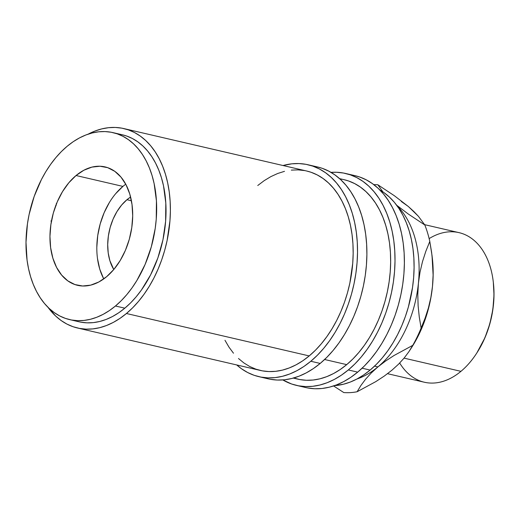 <?xml version="1.0" encoding="UTF-8"?>
<svg xmlns="http://www.w3.org/2000/svg" width="520" height="520" viewBox="0 0 520 520"><rect width="100%" height="100%" fill="white"/><g stroke="black" fill="none" stroke-linecap="round" stroke-linejoin="round"><path stroke-width="0.78" d="M126.939 199.719A44.785 29.523 103.1 0 1 130.605 197.035L126.939 199.719L131.417 200.759L126.939 199.719L121.628 205.042L116.955 211.594L113.094 219.128L110.201 227.344L108.381 235.931L107.705 244.556L108.206 252.895L109.856 260.624L113.776 269.529A44.785 29.523 103.1 0 1 126.939 199.719M88.198 134.134A102.369 67.483 103.1 0 1 123.845 128.577A102.369 67.483 103.1 0 1 170.378 207.61A102.369 67.483 103.1 0 1 126.425 313.508A102.369 67.483 103.1 0 1 77.558 328.016A102.369 67.483 103.1 0 1 48.002 307.327L55.712 316.089L61.139 320.534L66.957 324.096L73.093 326.729L79.502 328.419L86.112 329.147L92.859 328.9L99.684 327.685L106.522 325.514L113.295 322.406L119.958 318.389L126.425 313.508L309.205 355.927L126.425 313.508L132.652 307.801L138.567 301.334L144.118 294.164L149.253 286.358L153.92 277.992L158.073 269.146L161.674 259.909L164.691 250.367L167.089 240.611L169.949 220.844L170.385 211.016L170.15 201.357L169.24 191.958L167.681 182.91L165.47 174.297L162.637 166.205L159.204 158.71L155.214 151.886L150.696 145.802L145.691 140.504L140.257 136.058L134.446 132.496L128.31 129.857L121.901 128.167L115.291 127.445L108.544 127.692L101.719 128.908L94.88 131.079L88.101 134.186M77.558 328.016L260.338 370.435A102.369 67.483 -76.9 0 0 309.205 355.927L315.432 350.226L321.347 343.759L326.898 336.583L332.033 328.776L336.7 320.411L340.853 311.571L344.454 302.334L347.471 292.793L349.869 283.036L352.729 263.263L353.165 253.442L352.931 243.783L352.021 234.383L350.46 225.336L348.25 216.723L345.416 208.631L341.985 201.136L337.994 194.311L333.476 188.221L328.471 182.93L323.037 178.477L317.226 174.922L311.084 172.283L306.56 170.983M115.447 306.007A95.973 63.264 103.1 0 1 69.628 319.605A95.973 63.264 103.1 0 1 26.006 245.511A95.973 63.264 103.1 0 1 67.21 146.237L73.275 141.655L79.521 137.891L85.872 134.979L92.281 132.945L98.677 131.8L105.008 131.573L111.202 132.249L117.208 133.835L122.96 136.312L128.414 139.646L133.51 143.819L138.197 148.779L142.435 154.486L146.178 160.881L149.39 167.908L152.048 175.494L154.122 183.573L156.435 200.863L156.247 219.135L155.214 228.41L151.32 246.811L145.119 264.42L136.845 280.553L132.035 287.872L126.828 294.593L121.284 300.658L115.447 306.007L109.382 310.583L103.135 314.346L96.785 317.258L90.376 319.3L83.974 320.437L77.649 320.664L71.455 319.989L65.448 318.403L59.69 315.933L54.243 312.592L49.147 308.425L44.46 303.459L40.222 297.752L36.478 291.356L33.267 284.329L30.609 276.744L28.535 268.671L27.066 260.182L26 242.32L27.443 223.828L29.088 214.572L34.164 196.482L41.431 179.53L45.806 171.685L50.622 164.372L55.829 157.644L61.373 151.58L67.21 146.237A95.973 63.264 103.1 0 1 113.028 132.633A95.973 63.264 103.1 0 1 156.65 206.726A95.973 63.264 103.1 0 1 115.447 306.007L124.82 308.178L115.447 306.007M69.628 319.605L79.001 321.783A95.973 63.264 -76.9 0 0 124.82 308.178A95.973 63.264 -76.9 0 0 166.023 208.904A95.973 63.264 -76.9 0 0 122.401 134.81A95.973 63.264 -76.9 0 0 117.65 133.991M125.749 184.21A60.782 40.066 -76.9 0 0 122.922 186.4L76.05 175.526A60.782 40.066 103.1 0 1 105.073 166.914A60.782 40.066 103.1 0 1 132.698 213.837A60.782 40.066 103.1 0 1 106.6 276.712A60.782 40.066 103.1 0 1 77.584 285.331A60.782 40.066 103.1 0 1 49.959 238.4A60.782 40.066 103.1 0 1 76.05 175.526L122.922 186.4L115.713 193.629M310.817 361.257A108.771 71.702 103.1 0 1 258.889 376.668A108.771 71.702 103.1 0 1 236.737 364.962L241.449 368.719L247.624 372.502L254.15 375.31L260.956 377.104L267.976 377.871L275.145 377.611L282.399 376.318L289.659 374.01L296.868 370.708L303.94 366.444L310.817 361.257L320.19 363.435L310.817 361.257L317.428 355.199L323.713 348.322L329.615 340.704L335.069 332.41L340.028 323.518L344.442 314.125L348.263 304.311L351.468 294.171L354.016 283.803L355.888 273.312L357.058 262.802L357.519 252.363L357.266 242.099L356.304 232.108L354.647 222.495L352.293 213.343L349.284 204.75L345.644 196.787L341.4 189.534L336.596 183.066L331.286 177.444L325.514 172.718L319.332 168.935L312.812 166.133L306.007 164.333L298.987 163.566L291.811 163.826L283.023 165.523A108.771 71.702 103.1 0 1 308.074 164.769A108.771 71.702 103.1 0 1 357.513 248.742A108.771 71.702 103.1 0 1 310.817 361.257M258.889 376.668L268.262 378.846A108.771 71.702 -76.9 0 0 320.19 363.435A108.771 71.702 -76.9 0 0 366.886 250.919A108.771 71.702 -76.9 0 0 317.447 166.94A108.771 71.702 -76.9 0 0 312.702 166.095M348.309 369.96A108.771 71.702 103.1 0 1 296.381 385.372A108.771 71.702 103.1 0 1 282.828 379.938L291.642 384.007L298.447 385.801L305.468 386.575L312.644 386.315L319.891 385.021L327.158 382.714L334.36 379.412L341.432 375.147L348.309 369.96L357.682 372.132L348.309 369.96L354.919 363.896L361.212 357.026L367.107 349.407L372.56 341.113L377.52 332.221L381.934 322.822L385.762 313.007L388.96 302.874L391.508 292.507L393.38 282.016L394.55 271.499L395.012 261.06L394.758 250.803L393.803 240.812L392.138 231.198L389.792 222.047L386.776 213.447L383.136 205.484L378.892 198.237L374.088 191.769L368.778 186.141L363.006 181.415L356.831 177.632L350.304 174.831L343.499 173.036L336.479 172.269L331 172.374A108.771 71.702 103.1 0 1 345.566 173.466A108.771 71.702 103.1 0 1 395.005 257.445A108.771 71.702 103.1 0 1 348.309 369.96M296.381 385.372L305.753 387.55A108.771 71.702 -76.9 0 0 357.682 372.132A108.771 71.702 -76.9 0 0 404.378 259.617A108.771 71.702 -76.9 0 0 354.939 175.643A108.771 71.702 -76.9 0 0 350.194 174.798M387.537 373.692L424.294 382.219A76.778 50.609 -76.9 0 0 460.947 371.339A76.778 50.609 103.1 0 1 399.692 363.025M429.137 238.615A76.778 50.609 103.1 0 1 493.226 281.476A76.778 50.609 103.1 0 1 476.522 353.45A76.778 50.609 103.1 0 1 460.947 371.339L404.072 358.137L460.947 371.339A76.778 50.609 -76.9 0 0 493.916 291.915A76.778 50.609 -76.9 0 0 459.017 232.642L424.625 224.66M391.969 370.175L384.267 376.071L375.83 381.602L357.103 391.749A105.567 69.589 103.1 0 1 343.772 392.554L333.58 385.95L343.772 392.554A105.567 69.589 -76.9 0 0 357.103 391.749L360.938 385.444L365.619 379.178L371.235 372.996L377.897 366.918A95.973 63.264 103.1 0 1 356.909 379.022A95.973 63.264 -76.9 0 0 377.897 366.918L374.543 366.145L377.897 366.918A95.973 63.264 -76.9 0 0 418.425 283.14A95.973 63.264 -76.9 0 0 397.104 205.829A95.973 63.264 103.1 0 1 418.425 283.14L420.017 272.168L422.513 261.553L425.834 251.277L429.793 241.469A105.567 69.589 -76.9 0 0 424.821 224.984L408.291 214.025L396.65 205.218L408.291 214.025L424.821 224.984A105.567 69.589 103.1 0 1 429.793 241.469L432.016 255.431L433.115 275.028L432.484 286.403L430.697 298.766L427.83 310.993L423.937 322.861L419.088 334.172L411.333 347.965M370.136 370.071L362.102 368.206L370.136 370.071A102.369 67.483 -76.9 0 0 413.887 273.917A102.369 67.483 -76.9 0 0 379.886 190.008L383.968 192.621L389.402 197.067L394.401 202.364L398.918 208.448L402.909 215.274L406.341 222.768L409.175 230.861L411.385 239.473L412.951 248.521L413.855 257.92L414.089 267.579L413.654 277.407L412.555 287.3L408.395 306.93L405.385 316.472L401.778 325.709L397.625 334.555L392.964 342.921L387.829 350.727L382.278 357.897L376.356 364.371L370.136 370.071A102.369 67.483 -76.9 0 1 334.484 385.645L343.388 384.248L350.226 382.076L357.006 378.969L363.662 374.953L370.136 370.071M293.312 378.092L297.83 379.138A102.369 67.483 -76.9 0 0 346.704 364.631L324.61 359.502L346.704 364.631A102.369 67.483 -76.9 0 0 390.65 258.739A102.369 67.483 -76.9 0 0 344.116 179.699L339.599 178.653M408.363 206.518L394.381 195.741L377.851 184.775L382.896 191.88L377.851 184.775A105.567 69.589 -76.9 0 0 373.796 184.633A105.567 69.589 103.1 0 1 377.851 184.775L394.381 195.741L408.363 206.518L418.425 216.3L424.821 224.984L418.425 216.3L413.894 211.549L408.363 206.518L401.329 201.506M432.282 257.673L433.166 274.099L432.484 286.403L430.892 297.369L428.396 307.99L425.074 318.26L421.115 328.075A105.567 69.589 103.1 0 1 412.757 345.351A105.567 69.589 -76.9 0 0 421.115 328.075L419.269 317.005L418.119 305.832L417.794 294.508L418.425 283.14A95.973 63.264 103.1 0 1 377.897 366.918L385.587 361.036L394.03 355.505L412.757 345.351L408.922 351.663L404.241 357.929L398.625 364.111L391.95 370.188L384.267 376.071L375.83 381.602L357.103 391.749L360.938 385.444L365.619 379.178L371.235 372.996L377.897 366.918L385.587 361.036L394.03 355.505L412.757 345.351L408.922 351.663L404.241 357.929L398.625 364.111L391.957 370.182M409.675 350.519L411.424 347.822A95.973 63.264 -76.9 0 0 432.484 286.403A95.973 63.264 -76.9 0 0 432.302 257.855L432.016 255.431M418.425 283.14L420.017 272.168L422.513 261.553L425.834 251.277L429.793 241.469L431.639 252.531L432.79 263.712L433.115 275.028L432.484 286.403L430.892 297.369L428.396 307.99L425.074 318.26L421.115 328.075L419.269 317.005L418.119 305.832L417.794 294.508L418.425 283.14M476.84 352.963L484.959 337.701L489.821 323.914L492.869 309.498L494 295.016L493.311 282.185M476.522 353.45L476.964 352.762A75.179 49.556 -76.9 0 0 493.324 282.288L493.226 281.476M293.365 377.858L299.774 379.548L306.384 380.269L313.131 380.022L319.956 378.807L326.794 376.636L333.574 373.529L340.229 369.512L346.704 364.631L352.924 358.93L358.839 352.463L364.397 345.287L369.525 337.48L374.192 329.115L378.346 320.275L381.947 311.031L384.963 301.49L387.361 291.74L389.116 281.866L390.221 271.967L390.656 262.145L390.423 252.486L389.519 243.087L387.953 234.033L385.743 225.42L382.909 217.328L379.476 209.839L375.486 203.014L370.968 196.924L365.963 191.633L360.536 187.181L354.718 183.625L348.582 180.986L344.051 179.686M342.173 179.296L339.918 178.939M307.82 387.978L314.841 388.752L322.017 388.486L329.264 387.199L336.531 384.891L343.733 381.589L350.805 377.319L357.682 372.132L364.293 366.074L370.584 359.203L376.48 351.579L381.934 343.285L386.893 334.399L391.307 325L395.135 315.185L398.333 305.045L400.881 294.684L402.753 284.193L403.923 273.676L404.385 263.237L404.137 252.974L403.175 242.989L401.512 233.376L399.165 224.224L396.149 215.625L392.509 207.662L388.265 200.415L383.461 193.941L378.151 188.318L372.379 183.593L366.204 179.81L359.678 177.008L354.868 175.63M224.978 340.301L228.969 347.126L233.487 353.216M238.485 358.507L243.919 362.96L249.737 366.516L255.873 369.154L262.281 370.844L268.886 371.566L275.639 371.325L282.464 370.11L289.296 367.933L296.075 364.825L302.738 360.815L309.205 355.927A102.369 67.483 -76.9 0 0 353.158 250.036A102.369 67.483 -76.9 0 0 306.625 171.002L123.845 128.577M304.681 170.593L298.07 169.871L291.324 170.112M284.499 171.327L277.661 173.505L270.881 176.612L264.225 180.622L257.751 185.51M270.329 379.275L277.349 380.049L284.525 379.788L291.772 378.495L299.033 376.188L306.241 372.885L313.313 368.622L320.19 363.435L326.8 357.37L333.086 350.5L338.988 342.882L344.442 334.581L349.401 325.695L353.815 316.297L357.643 306.481L360.841 296.348L363.389 285.981L365.261 275.49L366.431 264.972L366.893 254.534L366.639 244.276L365.677 234.286L364.019 224.672L361.666 215.52L358.657 206.921L355.017 198.958L350.772 191.711L345.969 185.244L340.659 179.614L334.887 174.889L328.705 171.106L322.186 168.305L317.375 166.927M109.362 202.52L104.13 212.745L100.198 223.893L97.734 235.547L96.817 247.254M97.5 258.57L99.736 269.061L103.46 278.311M122.922 186.4A60.782 40.066 -76.9 0 0 103.773 278.909M51.656 220.766L50.908 221.006M106.6 276.712L113.815 269.49L120.159 260.592L125.392 250.374L129.324 239.226L131.787 227.572L132.704 215.858L132.022 204.542L129.785 194.058L126.067 184.802L121.01 177.138L114.816 171.353L107.718 167.674L99.99 166.238L91.93 167.108L83.85 170.242L76.05 175.526L68.841 182.754L62.498 191.646L57.259 201.864L53.333 213.018L50.869 224.666L49.953 236.379L50.629 247.696L52.871 258.18L56.589 267.436L61.646 275.1L67.841 280.885L74.939 284.564L82.66 286L90.727 285.129L98.806 281.996L106.6 276.712M51.194 221.143L51.565 221.202M56.166 205.419L55.744 205.387M56.309 203.489L56.693 203.483M80.828 322.166L87.022 322.842L93.347 322.615L99.749 321.471L106.158 319.436L112.509 316.524L118.755 312.761L124.82 308.178L130.656 302.835L136.201 296.771L141.407 290.043L150.592 274.885L157.865 257.933L162.942 239.844L165.62 221.306L165.809 203.041L163.495 185.744L161.421 177.671L158.763 170.086L155.552 163.059L151.808 156.663L147.57 150.956L142.883 145.99L137.787 141.823L132.34 138.483L126.581 136.013L122.337 134.797M345.566 173.466L354.939 175.643M308.074 164.769L317.447 166.94M113.028 132.633L122.401 134.81"/></g></svg>
